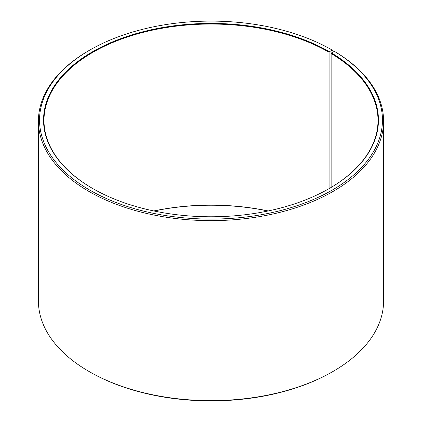<?xml version="1.0" encoding="UTF-8"?>
<svg xmlns="http://www.w3.org/2000/svg" width="422" height="422" viewBox="0 0 422 422"><rect width="100%" height="100%" fill="white"/><g stroke="black" fill="none" stroke-linecap="round" stroke-linejoin="round"><path stroke-width="0.63" d="M334.34 51.326A171.459 98.991 180 0 1 330.822 190.897A171.459 98.991 180 0 1 89.058 189.684A171.459 98.991 180 0 1 89.759 50.097L88.968 50.55A172.577 99.634 180 0 0 38.423 121.003A172.577 99.634 180 0 0 211 220.637A172.577 99.634 180 0 0 383.577 121.003A172.577 99.634 180 0 0 335.142 51.79L334.34 51.326L331.455 52.935L331.133 53.478L331.133 187.437M331.133 53.478A167.006 96.422 180 0 1 378.007 120.455A167.006 96.422 180 0 1 329.25 188.544M92.75 188.544A167.006 96.422 180 0 1 43.993 120.455A167.006 96.422 180 0 1 147.088 31.376A167.006 96.422 180 0 1 329.091 52.275L329.091 188.634M153.798 210.953A167.006 96.422 180 0 1 268.202 210.953M154.014 211A167.455 96.68 180 0 1 267.986 211M383.577 121.003L383.577 300.997A172.577 99.634 180 0 1 333.032 371.45L332.241 371.903A171.459 98.991 180 0 1 89.759 371.903L88.968 371.45A172.577 99.634 180 0 1 38.423 300.997L38.423 121.003M333.032 371.45A172.577 99.634 180 0 1 88.968 371.45M333.027 52.059L333.027 50.55L332.241 50.097L329.408 51.732L329.091 52.275M89.759 50.097A171.459 98.991 180 0 1 332.241 50.097M331.455 52.935A167.455 96.68 180 0 1 329.408 188.455A167.455 96.68 180 0 1 92.592 188.455A167.455 96.68 180 0 1 92.592 51.732A167.455 96.68 180 0 1 329.408 51.732"/></g></svg>
